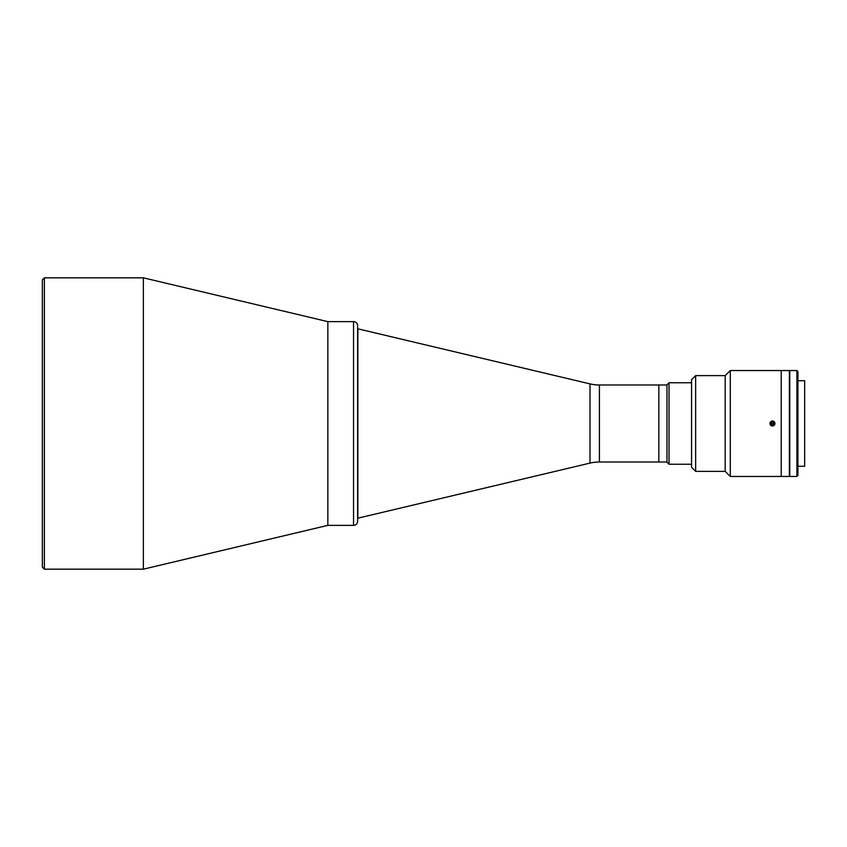 <?xml version="1.0" encoding="UTF-8"?>
<svg xmlns="http://www.w3.org/2000/svg" width="847" height="847" viewBox="0 0 847 847"><rect width="100%" height="100%" fill="white"/><g stroke="black" fill="none" stroke-linecap="round" stroke-linejoin="round"><path stroke-width="1.27" d="M666.981 462.007L658.839 462.007L658.839 384.993L658.839 462.007L599.422 462.007A40.751 40.751 0 0 0 590.01 463.108L357.625 518.237L357.625 521.286L357.625 325.714A4.076 4.076 0 0 0 353.548 321.638L327.842 321.638L327.842 525.362L327.842 321.638L143.376 277.827L143.376 569.173L44.383 569.173L42.35 567.13L42.35 563.255M44.383 569.173L44.383 277.827L42.35 279.87L42.35 567.13M42.35 283.745L42.35 423.5M666.981 462.208L666.981 384.792L669.024 382.749L669.024 464.251L666.981 462.208M691.576 382.749L669.024 382.749M691.576 464.251L669.024 464.251M357.625 521.286A4.076 4.076 0 0 1 353.548 525.362L327.842 525.362L143.376 569.173M357.625 325.714L357.625 518.237M797.927 466.284L804.65 466.284L804.65 380.716L797.927 380.716M695.652 471.377L725.191 471.377L730.283 476.469L781.22 476.469L781.22 370.531L781.22 476.469L789.372 476.469L789.372 370.531L730.283 370.531L725.191 375.623L695.652 375.623L691.576 379.7L691.576 467.3L695.652 471.377L695.652 375.623M796.911 476.469L796.911 370.531L789.775 370.531L789.775 476.469L796.911 476.469L797.927 475.453L797.927 371.547L796.911 370.531M730.283 476.469L730.283 370.531M771.088 425.639L772.464 420.948M773.84 421.361L772.464 426.052M725.191 471.377L725.191 375.623M590.01 463.108L590.01 383.892A40.751 40.751 0 0 0 599.422 384.993L666.981 384.993M590.01 383.892L357.625 328.763M357.858 518.237L357.858 328.763M773.798 421.414A2.488 2.488 0 0 0 770.368 422.155A2.488 2.488 0 0 0 771.119 425.586A2.488 2.488 0 0 0 774.55 424.845A2.488 2.488 0 0 0 773.798 421.414M772.549 421.742L770.971 422.547L770.897 424.305L772.379 425.258L773.946 424.453L774.031 422.695L772.549 421.742M353.548 525.362L353.548 321.638M599.422 462.007L599.422 384.993M44.383 277.827L143.376 277.827"/></g></svg>
